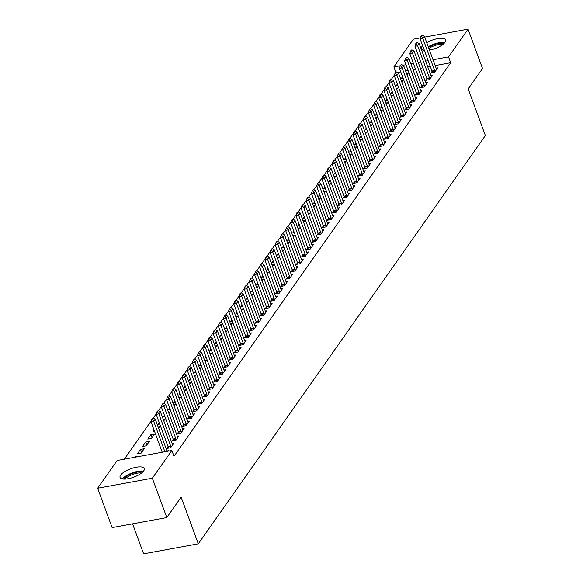 <?xml version="1.0" encoding="UTF-8"?>
<svg xmlns="http://www.w3.org/2000/svg" width="583" height="583" viewBox="0 0 583 583"><rect width="100%" height="100%" fill="white"/><g stroke="black" fill="none" stroke-linecap="round" stroke-linejoin="round"><path stroke-width="0.87" d="M426.734 42.639A12.913 4.467 159.8 0 1 445.638 39.935A12.913 4.467 159.8 0 1 445.048 42.282A12.913 4.467 159.8 0 1 429.489 50.138M424.402 50.444A12.913 4.467 159.8 0 1 421.407 48.855A12.913 4.467 159.8 0 1 421.997 46.509A12.913 4.467 159.8 0 1 422.653 45.707M143.702 470.889A12.913 4.467 159.8 0 1 130.898 478.104A12.913 4.467 159.8 0 1 120.062 477.462A12.913 4.467 159.8 0 1 120.652 475.116A12.913 4.467 159.8 0 1 133.456 467.901A12.913 4.467 159.8 0 1 144.292 468.543A12.913 4.467 159.8 0 1 143.702 470.889M394.567 74.806L391.346 79.39M389.393 82.167L386.172 86.75M384.219 89.527L380.998 94.111M379.045 96.887L375.824 101.471M373.863 104.255L370.642 108.832M368.689 111.615L365.468 116.199M363.515 118.976L360.294 123.56M358.341 126.336L355.12 130.92M353.16 133.696L349.938 138.28M347.985 141.064L344.764 145.641M342.811 148.425L339.59 153.008M337.637 155.785L334.416 160.369M332.456 163.145L329.235 167.729M327.282 170.506L324.061 175.089M322.108 177.873L318.886 182.45M316.933 185.234L313.712 189.818M311.752 192.594L308.531 197.178M306.578 199.954L303.357 204.538M301.404 207.315L298.183 211.899M296.23 214.682L293.009 219.259M291.048 222.043L287.827 226.627M285.874 229.403L282.653 233.987M280.7 236.764L277.479 241.347M275.526 244.124L272.305 248.708M270.344 251.492L267.123 256.068M265.17 258.852L261.949 263.436M259.996 266.212L256.775 270.796M254.822 273.573L251.601 278.157M249.641 280.94L246.42 285.517M244.466 288.301L241.245 292.877M239.292 295.661L236.071 300.245M234.118 303.022L230.897 307.605M228.937 310.382L225.716 314.966M223.763 317.75L220.542 322.326M218.589 325.11L215.367 329.686M213.407 332.47L210.186 337.054M208.233 339.831L205.012 344.415M203.059 347.191L199.838 351.775M197.885 354.559L194.664 359.135M192.703 361.919L189.482 366.496M187.529 369.279L184.308 373.863M182.355 376.64L179.134 381.224M177.181 384L173.96 388.584M172 391.368L168.779 395.944M166.825 398.728L163.604 403.305M161.651 406.089L158.43 410.672M156.477 413.449L153.256 418.033M151.296 420.809L124.325 459.178M395.77 72.124L393.86 66.928L413.376 39.178L420.489 37.873M132.581 523.847L143.615 553.85L198.3 543.822L485.362 135.533L468.2 88.893L482.535 68.502L468.054 29.15L448.546 56.901L433.031 59.75M198.3 543.822L181.138 497.182L166.804 517.573L112.118 527.6L97.638 488.248L117.154 460.497L171.839 450.47L152.323 478.22L97.638 488.248M397.366 84.105L396.214 85.745L397.854 85.439M401.403 80.942L403.013 80.643L401.884 82.254M426.894 78.72L425.772 80.323L429.467 79.645L432.571 75.229L430.946 75.528M387.01 98.833L385.866 100.465L387.498 100.167M391.047 95.663L392.665 95.372L391.536 96.975M416.546 93.448L415.424 95.044L419.119 94.366L422.223 89.95L420.598 90.248M376.662 113.554L375.51 115.186L377.15 114.887M380.699 110.391L382.31 110.092L381.18 111.703M406.191 108.168L405.068 109.772L408.763 109.094L411.868 104.67L410.243 104.969M366.306 128.282L365.162 129.914L366.794 129.615M370.343 125.112L371.961 124.82L370.832 126.424M395.842 122.889L394.72 124.492L398.415 123.815L401.519 119.398L399.894 119.697M355.958 143.003L354.807 144.635L356.446 144.336M359.995 139.84L361.606 139.541L360.476 141.152M385.487 137.617L384.365 139.213L388.059 138.535L391.164 134.119L389.539 134.418M345.602 157.723L344.451 159.363L346.091 159.057M349.64 154.561L351.257 154.262L350.128 155.872M375.139 152.338L374.016 153.941L377.711 153.263L380.816 148.847L379.19 149.146M335.254 172.451L334.103 174.084L335.742 173.785M339.291 169.281L340.902 168.99L339.772 170.593M364.783 167.066L363.661 168.662L367.356 167.984L370.46 163.568L368.835 163.867M324.899 187.172L323.747 188.805L325.387 188.506M328.936 184.009L330.554 183.711L329.424 185.321M354.435 181.787L353.313 183.39L357.007 182.712L360.112 178.289L358.487 178.587M314.55 201.9L313.399 203.533L315.039 203.234M318.588 198.73L320.198 198.439L319.069 200.042M344.079 196.507L342.957 198.111L346.652 197.433L349.756 193.017L348.131 193.316M304.195 216.621L303.043 218.253L304.683 217.955M308.232 213.458L309.85 213.159L308.72 214.77M333.731 211.235L332.601 212.831L336.296 212.154L339.408 207.737L337.783 208.036M293.847 231.342L292.695 232.981L294.335 232.675M297.884 228.179L299.494 227.88L298.365 229.491M323.376 225.956L322.253 227.559L325.948 226.882L329.052 222.466L327.427 222.764M283.491 246.07L282.34 247.702L283.979 247.403M287.528 242.9L289.146 242.608L288.017 244.211M313.027 240.684L311.898 242.28L315.592 241.602L318.704 237.186L317.079 237.485M273.136 260.79L271.991 262.423L273.631 262.124M277.18 257.628L278.791 257.329L277.661 258.939M302.672 255.405L301.549 257.008L305.244 256.331L308.349 251.914L306.724 252.206M262.787 275.519L261.636 277.151L263.276 276.852M266.825 272.348L268.442 272.057L267.313 273.66M292.323 270.126L291.194 271.729L294.889 271.051L298 266.635L296.375 266.934M252.432 290.239L251.288 291.872L252.927 291.573M256.476 287.076L258.087 286.778L256.957 288.388M281.968 284.854L280.846 286.45L284.54 285.772L287.645 281.356L286.02 281.655M242.083 304.96L240.932 306.6L242.572 306.294M246.121 301.797L247.739 301.498L246.609 303.109M271.62 299.575L270.49 301.178L274.185 300.5L277.297 296.084L275.672 296.383M231.728 319.688L230.584 321.32L232.223 321.022M235.772 316.518L237.383 316.226L236.253 317.83M261.264 314.303L260.142 315.899L263.837 315.221L266.941 310.805L265.316 311.103M221.38 334.409L220.228 336.041L221.868 335.742M225.417 331.246L227.035 330.947L225.905 332.558M250.916 329.023L249.786 330.627L253.481 329.949L256.593 325.533L254.968 325.824M211.024 349.137L209.88 350.769L211.52 350.47M215.069 345.967L216.679 345.675L215.55 347.279M240.56 343.744L239.438 345.347L243.133 344.67L246.237 340.253L244.612 340.552M200.676 363.858L199.524 365.49L201.164 365.191M204.713 360.695L206.331 360.396L205.201 362.007M230.212 358.472L229.083 360.068L232.777 359.39L235.889 354.974L234.264 355.273M190.32 378.586L189.176 380.218L190.816 379.912M194.365 375.416L195.975 375.124L194.846 376.727M219.857 373.193L218.734 374.796L222.429 374.118L225.534 369.702L223.908 370.001M179.972 393.306L178.821 394.939L180.46 394.64M184.009 390.136L185.627 389.845L184.498 391.448M209.508 387.921L208.379 389.517L212.074 388.839L215.185 384.423L213.56 384.722M169.617 408.027L168.472 409.66L170.112 409.361M173.661 404.864L175.272 404.566L174.142 406.176M199.153 402.642L198.031 404.245L201.725 403.567L204.83 399.151L203.205 399.442M159.268 422.755L158.117 424.388L159.757 424.089M163.306 419.585L164.923 419.294L163.794 420.897M188.805 417.362L187.675 418.966L191.37 418.288L194.482 413.872L192.856 414.17M147.769 439.108L151.463 438.431L154.568 434.014L150.873 434.692L147.769 439.108M178.449 432.09L177.327 433.686L181.022 433.009L184.126 428.592L182.501 428.891M137.413 453.836L141.108 453.159L144.212 448.742L140.518 449.413L137.413 453.836M168.101 446.811L166.971 448.414L170.666 447.737L173.778 443.32L172.153 443.619M171.839 450.47L173.982 456.3L450.688 62.731L435.173 65.58M430.298 66.477L427.784 66.936M422.908 67.825L420.401 68.291M415.526 69.18L413.012 69.639M408.136 70.536L405.63 70.995M400.754 71.891L397.438 72.496M168.29 451.118L168.596 450.681L166.971 450.98M135.037 457.218L135.343 456.78L139.038 456.103L138.732 456.54M173.275 439.451L172.153 441.054L175.847 440.376L178.952 435.96L177.327 436.252M142.595 446.469L146.289 445.791L149.394 441.375L145.699 442.052L142.595 446.469M183.623 424.73L182.501 426.326L186.196 425.648L189.3 421.232L187.675 421.531M154.094 430.116L152.943 431.748L154.582 431.449M158.131 426.945L159.742 426.654L158.612 428.257M193.979 410.002L192.856 411.605L196.551 410.928L199.656 406.511L198.031 406.81M164.442 415.395L163.298 417.027L164.931 416.721M168.487 412.225L170.098 411.933L168.968 413.536M204.327 395.281L203.205 396.877L206.899 396.2L210.004 391.783L208.379 392.082M174.798 400.667L173.647 402.299L175.286 402M178.835 397.504L180.446 397.205L179.316 398.816M214.682 380.553L213.56 382.156L217.255 381.479L220.359 377.063L218.734 377.361M185.146 385.946L184.002 387.578L185.634 387.28M189.191 382.776L190.801 382.484L189.672 384.088M225.038 365.832L223.908 367.436L227.603 366.758L230.708 362.342L229.083 362.633M195.502 371.218L194.35 372.85L195.99 372.552M199.539 368.055L201.15 367.756L200.02 369.367M235.386 351.112L234.264 352.708L237.959 352.03L241.063 347.614L239.438 347.913M205.85 356.497L204.706 358.13L206.338 357.831M209.895 353.327L211.505 353.036L210.376 354.639M245.742 336.384L244.612 337.987L248.307 337.309L251.411 332.893L249.786 333.192M216.206 341.776L215.054 343.409L216.694 343.103M220.243 338.606L221.853 338.315L220.724 339.918M256.09 321.663L254.968 323.259L258.663 322.581L261.767 318.165L260.142 318.464M226.554 327.048L225.41 328.681L227.042 328.382M230.598 323.886L232.209 323.587L231.079 325.197M266.446 306.935L265.316 308.538L269.011 307.86L272.115 303.444L270.49 303.743M236.909 312.328L235.758 313.96L237.398 313.661M240.947 309.158L242.557 308.866L241.428 310.469M276.794 292.214L275.672 293.817L279.366 293.14L282.471 288.723L280.846 289.015M247.258 297.6L246.113 299.232L247.753 298.933M251.302 294.437L252.913 294.138L251.783 295.749M287.149 277.493L286.02 279.089L289.715 278.412L292.819 273.995L291.194 274.294M257.613 282.879L256.462 284.511L258.101 284.212M261.65 279.709L263.261 279.417L262.131 281.021M297.498 262.765L296.375 264.369L300.07 263.691L303.175 259.275L301.549 259.573M267.961 268.151L266.817 269.791L268.457 269.484M272.006 264.988L273.616 264.689L272.487 266.3M307.853 248.045L306.724 249.641L310.418 248.963L313.523 244.547L311.898 244.845M278.317 253.43L277.165 255.062L278.805 254.764M282.354 250.267L283.965 249.969L282.835 251.579M318.201 233.317L317.079 234.92L320.774 234.242L323.878 229.826L322.253 230.125M288.665 238.709L287.521 240.342L289.161 240.043M292.71 235.539L294.32 235.248L293.191 236.851M328.557 218.596L327.427 220.199L331.122 219.521L334.227 215.098L332.601 215.397M299.021 223.981L297.869 225.614L299.509 225.315M303.058 220.819L304.669 220.52L303.539 222.13M338.905 203.875L337.783 205.471L341.478 204.793L344.582 200.377L342.957 200.676M309.369 209.261L308.225 210.893L309.865 210.594M313.414 206.091L315.024 205.799L313.894 207.402M349.261 189.147L348.131 190.75L351.826 190.073L354.93 185.656L353.305 185.955M319.724 194.533L318.573 196.172L320.213 195.866M323.762 191.37L325.372 191.071L324.243 192.681M359.609 174.426L358.487 176.022L362.181 175.345L365.286 170.928L363.661 171.227M330.073 179.812L328.929 181.444L330.568 181.145M334.117 176.649L335.728 176.35L334.598 177.961M369.965 159.698L368.835 161.302L372.53 160.624L375.634 156.208L374.009 156.506M340.428 165.091L339.277 166.723L340.917 166.425M344.466 161.921L346.076 161.629L344.947 163.233M380.313 144.978L379.19 146.581L382.885 145.903L385.99 141.48L384.365 141.778M350.777 150.363L349.632 151.995L351.272 151.697M354.821 147.2L356.432 146.901L355.302 148.512M390.668 130.257L389.539 131.853L393.234 131.175L396.338 126.759L394.713 127.058M361.132 135.642L359.981 137.275L361.62 136.976M365.169 132.472L366.78 132.181L365.65 133.784M401.017 115.529L399.894 117.132L403.589 116.454L406.694 112.038L405.068 112.337M371.48 120.914L370.336 122.554L371.976 122.248M375.525 117.751L377.135 117.453L376.006 119.063M411.372 100.808L410.243 102.404L413.937 101.726L417.042 97.31L415.417 97.609M381.836 106.193L380.684 107.826L382.324 107.527M385.873 103.031L387.484 102.732L386.354 104.342M421.72 86.08L420.598 87.683L424.293 87.005L427.397 82.589L425.772 82.888M392.184 91.473L391.04 93.105L392.68 92.806M396.229 88.303L397.839 88.011L396.71 89.614M432.076 71.359L430.946 72.962L434.641 72.285L437.746 67.861L436.12 68.16M402.54 76.745L401.388 78.377L403.028 78.078M406.577 73.582L408.187 73.283L407.058 74.894M428.155 60.647L425.641 61.106M420.766 61.995L418.259 62.461M413.376 63.35L410.869 63.809M405.994 64.706L402.882 65.274M400.251 65.762L393.86 66.928M424.694 37.101L468.054 29.15M166.804 517.573L152.323 478.22M450.688 62.731L448.546 56.901M141.625 452.423L140.518 449.413M146.799 445.062L145.699 442.052M151.981 437.695L150.873 434.692M153.037 417.916L151.813 419.104L153.037 417.916L155.231 419.053L167.022 451.118A1.654 0.692 79.6 0 0 167.11 451.337M164.887 451.745L153.679 421.269L151.012 421.749L151.813 419.104M162.227 452.233L151.012 421.749M155.231 419.053L153.679 421.269L152.258 419.024M158.212 410.556L156.987 411.744L158.212 410.556L160.405 411.693L172.204 443.758A1.654 0.692 79.6 0 0 172.386 444.166L172.743 444.785M170.972 447.299L170.79 446.447A1.654 0.692 79.6 0 0 170.651 445.966L158.853 413.901L156.193 414.389L156.987 411.744M168.392 448.152L168.13 446.935A1.654 0.692 79.6 0 0 167.991 446.454L156.193 414.389M160.405 411.693L158.853 413.901L157.432 411.656M163.386 403.196L162.169 404.376L163.386 403.196L165.579 404.332L177.378 436.397A1.654 0.692 79.6 0 0 177.567 436.805L177.917 437.425M176.153 439.939L175.964 439.079A1.654 0.692 79.6 0 0 175.826 438.605L164.027 406.54L161.367 407.029L162.169 404.376M173.574 440.792L173.304 439.567A1.654 0.692 79.6 0 0 173.166 439.094L161.367 407.029M165.579 404.332L164.027 406.54L162.613 404.296M123.581 479.095A11.172 3.862 159.8 0 1 131.525 473.775A11.172 3.862 159.8 0 1 141.691 471.866A11.172 3.862 159.8 0 1 142.675 472.07M141.589 473.017A10.348 3.578 -20.2 0 0 141.363 472.981A10.348 3.578 -20.2 0 0 125.017 479.109M143.476 471.195A12.826 4.438 -20.2 0 0 142.879 471.093A12.826 4.438 -20.2 0 0 122.401 478.949M428.469 47.361A11.172 3.862 159.8 0 1 443.036 43.259A11.172 3.862 159.8 0 1 444.02 43.463M442.934 44.41A10.348 3.578 -20.2 0 0 442.708 44.374A10.348 3.578 -20.2 0 0 428.855 48.411M444.822 42.588A12.826 4.438 -20.2 0 0 444.224 42.486A12.826 4.438 -20.2 0 0 428.243 46.749M424.176 49.832A12.826 4.438 -20.2 0 0 423.746 50.342M168.56 395.835L167.343 397.016L168.56 395.835L170.753 396.972L182.552 429.037A1.654 0.692 79.6 0 0 182.741 429.445L183.098 430.065M181.328 432.579L181.138 431.719A1.654 0.692 79.6 0 0 181 431.245L169.201 399.18L166.541 399.668L167.343 397.016M178.748 433.431L178.478 432.207A1.654 0.692 79.6 0 0 178.34 431.733L166.541 399.668M170.753 396.972L169.201 399.18L167.787 396.936M173.741 388.467L172.517 389.655L173.741 388.467L175.935 389.612L187.726 421.677A1.654 0.692 79.6 0 0 187.915 422.085L188.273 422.697M186.502 425.211L186.312 424.358A1.654 0.692 79.6 0 0 186.174 423.885L174.383 391.82L171.715 392.308L172.517 389.655M183.922 426.064L183.652 424.847A1.654 0.692 79.6 0 0 183.514 424.373L171.715 392.308M175.935 389.612L174.383 391.82L172.962 389.575M178.915 381.107L177.691 382.295L178.915 381.107L181.109 382.244L192.907 414.309A1.654 0.692 79.6 0 0 193.09 414.717L193.447 415.336M191.676 417.851L191.494 416.998A1.654 0.692 79.6 0 0 191.355 416.524L179.557 384.459L176.897 384.94L177.691 382.295M189.096 418.703L188.834 417.486A1.654 0.692 79.6 0 0 188.695 417.005L176.897 384.94M181.109 382.244L179.557 384.459L178.136 382.215M184.09 373.747L182.873 374.935L184.09 373.747L186.283 374.884L198.082 406.949A1.654 0.692 79.6 0 0 198.271 407.357L198.621 407.976M196.857 410.49L196.668 409.638A1.654 0.692 79.6 0 0 196.529 409.157L184.731 377.092L182.071 377.58L182.873 374.935M194.277 411.343L194.008 410.126A1.654 0.692 79.6 0 0 193.869 409.645L182.071 377.58M186.283 374.884L184.731 377.092L183.317 374.847M189.264 366.386L188.047 367.567L189.264 366.386L191.457 367.523L203.256 399.588A1.654 0.692 79.6 0 0 203.445 399.996L203.802 400.616M202.031 403.13L201.842 402.27A1.654 0.692 79.6 0 0 201.703 401.796L189.905 369.731L187.245 370.22L188.047 367.567M199.452 403.983L199.182 402.758A1.654 0.692 79.6 0 0 199.043 402.285L187.245 370.22M191.457 367.523L189.905 369.731L188.491 367.487M194.445 359.026L193.221 360.207L194.445 359.026L196.639 360.163L208.437 392.228A1.654 0.692 79.6 0 0 208.619 392.636L208.976 393.255M207.205 395.77L207.016 394.91A1.654 0.692 79.6 0 0 206.878 394.436L195.086 362.371L192.426 362.859L193.221 360.207M204.626 396.622L204.356 395.398A1.654 0.692 79.6 0 0 204.218 394.924L192.426 362.859M196.639 360.163L195.086 362.371L193.665 360.126M199.619 351.658L198.395 352.846L199.619 351.658L201.813 352.802L213.611 384.867A1.654 0.692 79.6 0 0 213.793 385.276L214.15 385.888M212.38 388.402L212.197 387.549A1.654 0.692 79.6 0 0 212.059 387.076L200.261 355.011L197.601 355.499L198.395 352.846M209.8 389.255L209.537 388.038A1.654 0.692 79.6 0 0 209.399 387.564L197.601 355.499M201.813 352.802L200.261 355.011L198.839 352.766M204.793 344.298L203.576 345.486L204.793 344.298L206.987 345.435L218.785 377.5A1.654 0.692 79.6 0 0 218.975 377.908L219.325 378.527M217.561 381.042L217.372 380.189A1.654 0.692 79.6 0 0 217.233 379.715L205.435 347.65L202.775 348.131L203.576 345.486M214.981 381.894L214.712 380.677A1.654 0.692 79.6 0 0 214.573 380.196L202.775 348.131M206.987 345.435L205.435 347.65L204.021 345.406M209.967 336.938L208.75 338.125L209.967 336.938L212.161 338.074L223.959 370.139A1.654 0.692 79.6 0 0 224.149 370.548L224.506 371.167M222.735 373.681L222.546 372.829A1.654 0.692 79.6 0 0 222.407 372.348L210.609 340.283L207.949 340.771L208.75 338.125M220.155 374.534L219.886 373.317A1.654 0.692 79.6 0 0 219.747 372.836L207.949 340.771M212.161 338.074L210.609 340.283L209.195 338.038M215.149 329.577L213.925 330.758L215.149 329.577L217.342 330.714L229.141 362.779A1.654 0.692 79.6 0 0 229.323 363.187L229.68 363.807M227.909 366.321L227.72 365.461A1.654 0.692 79.6 0 0 227.581 364.987L215.79 332.922L213.13 333.41L213.925 330.758M225.329 367.173L225.06 365.949A1.654 0.692 79.6 0 0 224.921 365.475L213.13 333.41M217.342 330.714L215.79 332.922L214.369 330.678M220.323 322.217L219.099 323.397L220.323 322.217L222.517 323.354L234.315 355.419A1.654 0.692 79.6 0 0 234.497 355.827L234.854 356.446M233.083 358.96L232.901 358.1A1.654 0.692 79.6 0 0 232.763 357.627L220.964 325.562L218.304 326.05L219.099 323.397M230.504 359.813L230.241 358.589A1.654 0.692 79.6 0 0 230.103 358.115L218.304 326.05M222.517 323.354L220.964 325.562L219.543 323.317M225.497 314.849L224.28 316.037L225.497 314.849L227.691 315.993L239.489 348.058A1.654 0.692 79.6 0 0 239.679 348.466L240.028 349.079M238.265 351.593L238.075 350.74A1.654 0.692 79.6 0 0 237.937 350.266L226.138 318.201L223.478 318.69L224.28 316.037M235.685 352.445L235.415 351.228A1.654 0.692 79.6 0 0 235.277 350.755L223.478 318.69M227.691 315.993L226.138 318.201L224.725 315.957M230.671 307.489L229.454 308.677L230.671 307.489L232.865 308.626L244.663 340.691A1.654 0.692 79.6 0 0 244.853 341.099L245.21 341.718M243.439 344.232L243.249 343.38A1.654 0.692 79.6 0 0 243.111 342.906L231.313 310.841L228.653 311.322L229.454 308.677M240.859 345.085L240.59 343.868A1.654 0.692 79.6 0 0 240.451 343.387L228.653 311.322M232.865 308.626L231.313 310.841L229.899 308.596M235.853 300.128L234.628 301.316L235.853 300.128L238.046 301.265L249.845 333.33A1.654 0.692 79.6 0 0 250.027 333.738L250.384 334.358M248.613 336.872L248.424 336.019A1.654 0.692 79.6 0 0 248.285 335.538L236.494 303.473L233.834 303.962L234.628 301.316M246.033 337.725L245.764 336.508A1.654 0.692 79.6 0 0 245.625 336.027L233.834 303.962M238.046 301.265L236.494 303.473L235.073 301.229M241.027 292.768L239.81 293.949L241.027 292.768L243.22 293.905L255.019 325.97A1.654 0.692 79.6 0 0 255.201 326.378L255.558 326.997M253.787 329.512L253.605 328.652A1.654 0.692 79.6 0 0 253.467 328.178L241.668 296.113L239.008 296.601L239.81 293.949M251.207 330.364L250.945 329.14A1.654 0.692 79.6 0 0 250.807 328.666L239.008 296.601M243.22 293.905L241.668 296.113L240.247 293.868M246.201 285.408L244.984 286.588L246.201 285.408L248.394 286.544L260.193 318.609A1.654 0.692 79.6 0 0 260.382 319.018L260.732 319.637M258.969 322.151L258.779 321.291A1.654 0.692 79.6 0 0 258.641 320.818L246.842 288.753L244.182 289.241L244.984 286.588M256.389 323.004L256.119 321.78A1.654 0.692 79.6 0 0 255.981 321.306L244.182 289.241M248.394 286.544L246.842 288.753L245.428 286.508M251.375 278.04L250.158 279.228L251.375 278.04L253.569 279.184L265.367 311.249A1.654 0.692 79.6 0 0 265.556 311.657L265.914 312.269M264.143 314.784L263.953 313.931A1.654 0.692 79.6 0 0 263.815 313.457L252.016 281.392L249.356 281.88L250.158 279.228M261.563 315.636L261.293 314.419A1.654 0.692 79.6 0 0 261.155 313.946L249.356 281.88M253.569 279.184L252.016 281.392L250.603 279.148M256.556 270.68L255.332 271.867L256.556 270.68L258.75 271.816L270.548 303.881A1.654 0.692 79.6 0 0 270.731 304.29L271.088 304.909M269.317 307.423L269.127 306.571A1.654 0.692 79.6 0 0 268.989 306.097L257.198 274.032L254.538 274.513L255.332 271.867M266.737 308.276L266.467 307.059A1.654 0.692 79.6 0 0 266.329 306.578L254.538 274.513M258.75 271.816L257.198 274.032L255.777 271.787M261.731 263.319L260.514 264.507L261.731 263.319L263.924 264.456L275.723 296.521A1.654 0.692 79.6 0 0 275.905 296.929L276.262 297.549M274.491 300.063L274.309 299.21A1.654 0.692 79.6 0 0 274.17 298.729L262.372 266.664L259.712 267.152L260.514 264.507M271.911 300.915L271.649 299.698A1.654 0.692 79.6 0 0 271.51 299.217L259.712 267.152M263.924 264.456L262.372 266.664L260.951 264.42M266.905 255.959L265.688 257.139L266.905 255.959L269.098 257.096L280.897 289.161A1.654 0.692 79.6 0 0 281.086 289.569L281.436 290.188M279.672 292.702L279.483 291.843A1.654 0.692 79.6 0 0 279.344 291.369L267.546 259.304L264.886 259.792L265.688 257.139M277.093 293.555L276.823 292.331A1.654 0.692 79.6 0 0 276.685 291.857L264.886 259.792M269.098 257.096L267.546 259.304L266.132 257.059M272.079 248.598L270.862 249.779L272.079 248.598L274.272 249.735L286.071 281.8A1.654 0.692 79.6 0 0 286.26 282.208L286.617 282.828M284.847 285.342L284.657 284.482A1.654 0.692 79.6 0 0 284.519 284.008L272.72 251.943L270.06 252.432L270.862 249.779M282.267 286.195L281.997 284.97A1.654 0.692 79.6 0 0 281.859 284.497L270.06 252.432M274.272 249.735L272.72 251.943L271.306 249.699M277.26 241.231L276.036 242.419L277.26 241.231L279.454 242.375L291.252 274.44A1.654 0.692 79.6 0 0 291.434 274.848L291.791 275.46M290.021 277.974L289.831 277.122A1.654 0.692 79.6 0 0 289.693 276.648L277.902 244.583L275.242 245.071L276.036 242.419M287.441 278.827L287.171 277.61A1.654 0.692 79.6 0 0 287.033 277.136L275.242 245.071M279.454 242.375L277.902 244.583L276.48 242.339M282.434 233.87L281.217 235.058L282.434 233.87L284.628 235.007L296.426 267.072A1.654 0.692 79.6 0 0 296.609 267.48L296.966 268.1M295.195 270.614L295.013 269.761A1.654 0.692 79.6 0 0 294.874 269.288L283.076 237.223L280.416 237.704L281.217 235.058M292.615 271.467L292.353 270.25A1.654 0.692 79.6 0 0 292.214 269.769L280.416 237.704M284.628 235.007L283.076 237.223L281.655 234.978M287.608 226.51L286.391 227.698L287.608 226.51L289.802 227.647L301.6 259.712A1.654 0.692 79.6 0 0 301.79 260.12L302.14 260.739M300.376 263.254L300.187 262.401A1.654 0.692 79.6 0 0 300.048 261.92L288.25 229.855L285.59 230.343L286.391 227.698M297.796 264.106L297.527 262.889A1.654 0.692 79.6 0 0 297.388 262.408L285.59 230.343M289.802 227.647L288.25 229.855L286.836 227.61M292.783 219.15L291.566 220.33L292.783 219.15L294.976 220.287L306.775 252.352A1.654 0.692 79.6 0 0 306.964 252.76L307.321 253.379M305.55 255.893L305.361 255.033A1.654 0.692 79.6 0 0 305.222 254.56L293.424 222.495L290.764 222.983L291.566 220.33M302.971 256.746L302.701 255.522A1.654 0.692 79.6 0 0 302.562 255.048L290.764 222.983M294.976 220.287L293.424 222.495L292.01 220.25M297.964 211.789L296.74 212.97L297.964 211.789L300.158 212.926L311.956 244.991A1.654 0.692 79.6 0 0 312.138 245.399L312.495 246.019M310.724 248.533L310.535 247.673A1.654 0.692 79.6 0 0 310.404 247.199L298.605 215.134L295.945 215.623L296.74 212.97M308.145 249.386L307.875 248.161A1.654 0.692 79.6 0 0 307.737 247.688L295.945 215.623M300.158 212.926L298.605 215.134L297.184 212.89M303.138 204.422L301.921 205.61L303.138 204.422L305.332 205.566L317.13 237.631A1.654 0.692 79.6 0 0 317.312 238.039L317.669 238.651M315.906 241.165L315.716 240.313A1.654 0.692 79.6 0 0 315.578 239.839L303.779 207.774L301.12 208.262L301.921 205.61M313.319 242.018L313.056 240.801A1.654 0.692 79.6 0 0 312.918 240.327L301.12 208.262M305.332 205.566L303.779 207.774L302.358 205.529M308.312 197.061L307.095 198.249L308.312 197.061L310.506 198.198L322.304 230.263A1.654 0.692 79.6 0 0 322.494 230.671L322.844 231.291M321.08 233.805L320.89 232.952A1.654 0.692 79.6 0 0 320.752 232.479L308.954 200.414L306.294 200.895L307.095 198.249M318.5 234.657L318.231 233.44A1.654 0.692 79.6 0 0 318.092 232.96L306.294 200.895M310.506 198.198L308.954 200.414L307.54 198.169M313.486 189.701L312.269 190.889L313.486 189.701L315.68 190.838L327.478 222.903A1.654 0.692 79.6 0 0 327.668 223.311L328.025 223.93M326.254 226.444L326.065 225.592A1.654 0.692 79.6 0 0 325.926 225.111L314.128 193.046L311.468 193.534L312.269 190.889M323.674 227.297L323.405 226.08A1.654 0.692 79.6 0 0 323.266 225.599L311.468 193.534M315.68 190.838L314.128 193.046L312.714 190.801M318.668 182.341L317.444 183.521L318.668 182.341L320.861 183.477L332.66 215.542A1.654 0.692 79.6 0 0 332.842 215.95L333.199 216.57M331.428 219.084L331.239 218.224A1.654 0.692 79.6 0 0 331.108 217.751L319.309 185.686L316.649 186.174L317.444 183.521M328.848 219.937L328.579 218.712A1.654 0.692 79.6 0 0 328.44 218.239L316.649 186.174M320.861 183.477L319.309 185.686L317.888 183.441M323.842 174.98L322.625 176.161L323.842 174.98L326.035 176.117L337.834 208.182A1.654 0.692 79.6 0 0 338.016 208.59L338.373 209.21M336.61 211.724L336.42 210.864A1.654 0.692 79.6 0 0 336.282 210.39L324.483 178.325L321.823 178.813L322.625 176.161M334.023 212.576L333.76 211.352A1.654 0.692 79.6 0 0 333.622 210.878L321.823 178.813M326.035 176.117L324.483 178.325L323.062 176.081M329.016 167.613L327.799 168.8L329.016 167.613L331.21 168.757L343.008 200.822A1.654 0.692 79.6 0 0 343.198 201.222L343.547 201.842M341.784 204.356L341.594 203.503A1.654 0.692 79.6 0 0 341.456 203.03L329.657 170.965L326.997 171.453L327.799 168.8M339.204 205.209L338.934 203.992A1.654 0.692 79.6 0 0 338.796 203.518L326.997 171.453M331.21 168.757L329.657 170.965L328.244 168.72M334.19 160.252L332.973 161.44L334.19 160.252L336.384 161.389L348.182 193.454A1.654 0.692 79.6 0 0 348.372 193.862L348.729 194.482M346.958 196.996L346.768 196.143A1.654 0.692 79.6 0 0 346.63 195.662L334.831 163.604L332.172 164.085L332.973 161.44M344.378 197.848L344.108 196.631A1.654 0.692 79.6 0 0 343.97 196.15L332.172 164.085M336.384 161.389L334.831 163.604L333.418 161.36M339.372 152.892L338.147 154.08L339.372 152.892L341.565 154.029L353.364 186.094A1.654 0.692 79.6 0 0 353.546 186.502L353.903 187.121M352.132 189.635L351.95 188.783A1.654 0.692 79.6 0 0 351.811 188.302L340.013 156.237L337.353 156.725L338.147 154.08M349.552 190.488L349.283 189.271A1.654 0.692 79.6 0 0 349.151 188.79L337.353 156.725M341.565 154.029L340.013 156.237L338.592 153.992M344.546 145.531L343.329 146.712L344.546 145.531L346.739 146.668L358.538 178.733A1.654 0.692 79.6 0 0 358.727 179.141L359.077 179.761M357.313 182.275L357.124 181.415A1.654 0.692 79.6 0 0 356.985 180.941L345.187 148.876L342.527 149.365L343.329 146.712M354.734 183.128L354.464 181.903A1.654 0.692 79.6 0 0 354.326 181.43L342.527 149.365M346.739 146.668L345.187 148.876L343.766 146.632M349.72 138.171L348.503 139.352L349.72 138.171L351.913 139.308L363.712 171.373A1.654 0.692 79.6 0 0 363.901 171.781L364.251 172.4M362.488 174.915L362.298 174.055A1.654 0.692 79.6 0 0 362.16 173.581L350.361 141.516L347.701 142.004L348.503 139.352M359.908 175.767L359.638 174.543A1.654 0.692 79.6 0 0 359.5 174.069L347.701 142.004M351.913 139.308L350.361 141.516L348.947 139.271M354.894 130.803L353.677 131.991L354.894 130.803L357.095 131.947L368.886 164.012A1.654 0.692 79.6 0 0 369.075 164.413L369.433 165.033M367.662 167.547L367.472 166.694A1.654 0.692 79.6 0 0 367.334 166.221L355.535 134.156L352.875 134.644L353.677 131.991M365.082 168.4L364.812 167.183A1.654 0.692 79.6 0 0 364.674 166.709L352.875 134.644M357.095 131.947L355.535 134.156L354.121 131.911M360.075 123.443L358.851 124.631L360.075 123.443L362.269 124.58L374.067 156.645A1.654 0.692 79.6 0 0 374.25 157.053L374.607 157.672M372.836 160.187L372.654 159.334A1.654 0.692 79.6 0 0 372.515 158.853L360.717 126.795L358.057 127.276L358.851 124.631M370.256 161.039L369.986 159.822A1.654 0.692 79.6 0 0 369.855 159.341L358.057 127.276M362.269 124.58L360.717 126.795L359.296 124.551M365.25 116.083L364.032 117.27L365.25 116.083L367.443 117.219L379.241 149.284A1.654 0.692 79.6 0 0 379.431 149.693L379.781 150.312M378.017 152.826L377.828 151.974A1.654 0.692 79.6 0 0 377.689 151.493L365.891 119.428L363.231 119.916L364.032 117.27M375.437 153.679L375.168 152.462A1.654 0.692 79.6 0 0 375.029 151.981L363.231 119.916M367.443 117.219L365.891 119.428L364.47 117.183M370.424 108.722L369.207 109.903L370.424 108.722L372.617 109.859L384.416 141.924A1.654 0.692 79.6 0 0 384.605 142.332L384.955 142.952M383.191 145.466L383.002 144.606A1.654 0.692 79.6 0 0 382.863 144.132L371.065 112.067L368.405 112.555L369.207 109.903M380.612 146.318L380.342 145.094A1.654 0.692 79.6 0 0 380.203 144.62L368.405 112.555M372.617 109.859L371.065 112.067L369.651 109.823M375.598 101.355L374.381 102.542L375.598 101.355L377.799 102.499L389.59 134.564A1.654 0.692 79.6 0 0 389.779 134.972L390.136 135.591M388.365 138.105L388.176 137.245A1.654 0.692 79.6 0 0 388.038 136.772L376.239 104.707L373.579 105.195L374.381 102.542M385.786 138.958L385.516 137.734A1.654 0.692 79.6 0 0 385.378 137.26L373.579 105.195M377.799 102.499L376.239 104.707L374.825 102.462M380.779 93.994L379.555 95.182L380.779 93.994L382.973 95.138L394.771 127.203A1.654 0.692 79.6 0 0 394.953 127.604L395.31 128.224M393.54 130.738L393.357 129.885A1.654 0.692 79.6 0 0 393.219 129.411L381.42 97.346L378.761 97.835L379.555 95.182M390.96 131.59L390.69 130.373A1.654 0.692 79.6 0 0 390.559 129.9L378.761 97.835M382.973 95.138L381.42 97.346L379.999 95.102M385.953 86.634L384.736 87.822L385.953 86.634L388.147 87.771L399.945 119.836A1.654 0.692 79.6 0 0 400.135 120.244L400.485 120.863M398.721 123.377L398.532 122.525A1.654 0.692 79.6 0 0 398.393 122.044L386.595 89.979L383.935 90.467L384.736 87.822M396.141 124.23L395.872 123.013A1.654 0.692 79.6 0 0 395.733 122.532L383.935 90.467M388.147 87.771L386.595 89.979L385.174 87.742M391.127 79.273L389.91 80.461L391.127 79.273L393.321 80.41L405.119 112.475A1.654 0.692 79.6 0 0 405.309 112.883L405.659 113.503M403.895 116.017L403.706 115.164A1.654 0.692 79.6 0 0 403.567 114.683L391.769 82.618L389.109 83.107L389.91 80.461M401.315 116.87L401.046 115.653A1.654 0.692 79.6 0 0 400.907 115.172L389.109 83.107M393.321 80.41L391.769 82.618L390.355 80.374M396.309 71.913L395.085 73.094L396.309 71.913L398.502 73.05L410.294 105.115A1.654 0.692 79.6 0 0 410.483 105.523L410.84 106.142M409.069 108.657L408.88 107.797A1.654 0.692 79.6 0 0 408.741 107.323L396.943 75.258L394.283 75.746L395.085 73.094M406.489 109.509L406.22 108.285A1.654 0.692 79.6 0 0 406.081 107.811L394.283 75.746M398.502 73.05L396.943 75.258L395.529 73.013M401.483 64.545L400.259 65.733L401.483 64.545L403.676 65.69L415.475 97.755A1.654 0.692 79.6 0 0 415.657 98.163L416.014 98.782M414.243 101.296L414.061 100.436A1.654 0.692 79.6 0 0 413.923 99.963L402.124 67.898L399.464 68.386L400.259 65.733M411.664 102.149L411.401 100.925A1.654 0.692 79.6 0 0 411.263 100.451L399.464 68.386M403.676 65.69L402.124 67.898L400.703 65.653M406.657 57.185L405.44 58.373L406.657 57.185L408.851 58.329L420.649 90.394A1.654 0.692 79.6 0 0 420.839 90.795L421.188 91.414M419.425 93.929L419.235 93.076A1.654 0.692 79.6 0 0 419.097 92.602L407.298 60.537L404.638 61.026L405.44 58.373M416.845 94.781L416.575 93.564A1.654 0.692 79.6 0 0 416.437 93.091L404.638 61.026M408.851 58.329L407.298 60.537L405.877 58.293M411.831 49.825L410.614 51.013L411.831 49.825L414.025 50.961L425.823 83.026A1.654 0.692 79.6 0 0 426.013 83.435L426.362 84.054M424.599 86.568L424.409 85.716A1.654 0.692 79.6 0 0 424.271 85.235L412.473 53.17L409.813 53.658L410.614 51.013M422.019 87.421L421.749 86.204A1.654 0.692 79.6 0 0 421.611 85.723L409.813 53.658M414.025 50.961L412.473 53.17L411.059 50.932M417.013 42.464L415.788 43.652L417.013 42.464L419.206 43.601L430.997 75.666A1.654 0.692 79.6 0 0 431.187 76.074L431.544 76.694M429.773 79.208L429.584 78.355A1.654 0.692 79.6 0 0 429.445 77.874L417.647 45.809L414.987 46.297L415.788 43.652M427.193 80.06L426.924 78.843A1.654 0.692 79.6 0 0 426.785 78.362L414.987 46.297M419.206 43.601L417.647 45.809L416.233 43.565M422.187 35.104L420.962 36.284L422.187 35.104L424.38 36.241L436.179 68.306A1.654 0.692 79.6 0 0 436.361 68.714L436.718 69.333M434.947 71.847L434.765 70.988A1.654 0.692 79.6 0 0 434.626 70.514L422.828 38.449L420.168 38.937L420.962 36.284M432.367 72.7L432.105 71.476A1.654 0.692 79.6 0 0 431.967 71.002L420.168 38.937M424.38 36.241L422.828 38.449L421.407 36.204M170.651 445.966L167.991 446.454M170.79 446.447L168.13 446.935M175.826 438.605L173.166 439.094M175.964 439.079L173.304 439.567M181 431.245L178.34 431.733M181.138 431.719L178.478 432.207M186.174 423.885L183.514 424.373M186.312 424.358L183.652 424.847M191.355 416.524L188.695 417.005M191.494 416.998L188.834 417.486M196.529 409.157L193.869 409.645M196.668 409.638L194.008 410.126M201.703 401.796L199.043 402.285M201.842 402.27L199.182 402.758M206.878 394.436L204.218 394.924M207.016 394.91L204.356 395.398M212.059 387.076L209.399 387.564M212.197 387.549L209.537 388.038M217.233 379.715L214.573 380.196M217.372 380.189L214.712 380.677M222.407 372.348L219.747 372.836M222.546 372.829L219.886 373.317M227.581 364.987L224.921 365.475M227.72 365.461L225.06 365.949M232.763 357.627L230.103 358.115M232.901 358.1L230.241 358.589M237.937 350.266L235.277 350.755M238.075 350.74L235.415 351.228M243.111 342.906L240.451 343.387M243.249 343.38L240.59 343.868M248.285 335.538L245.625 336.027M248.424 336.019L245.764 336.508M253.467 328.178L250.807 328.666M253.605 328.652L250.945 329.14M258.641 320.818L255.981 321.306M258.779 321.291L256.119 321.78M263.815 313.457L261.155 313.946M263.953 313.931L261.293 314.419M268.989 306.097L266.329 306.578M269.127 306.571L266.467 307.059M274.17 298.729L271.51 299.217M274.309 299.21L271.649 299.698M279.344 291.369L276.685 291.857M279.483 291.843L276.823 292.331M284.519 284.008L281.859 284.497M284.657 284.482L281.997 284.97M289.693 276.648L287.033 277.136M289.831 277.122L287.171 277.61M294.874 269.288L292.214 269.769M295.013 269.761L292.353 270.25M300.048 261.92L297.388 262.408M300.187 262.401L297.527 262.889M305.222 254.56L302.562 255.048M305.361 255.033L302.701 255.522M310.404 247.199L307.737 247.688M310.535 247.673L307.875 248.161M315.578 239.839L312.918 240.327M315.716 240.313L313.056 240.801M320.752 232.479L318.092 232.96M320.89 232.952L318.231 233.44M325.926 225.111L323.266 225.599M326.065 225.592L323.405 226.08M331.108 217.751L328.44 218.239M331.239 218.224L328.579 218.712M336.282 210.39L333.622 210.878M336.42 210.864L333.76 211.352M341.456 203.03L338.796 203.518M341.594 203.503L338.934 203.992M346.63 195.662L343.97 196.15M346.768 196.143L344.108 196.631M351.811 188.302L349.151 188.79M351.95 188.783L349.283 189.271M356.985 180.941L354.326 181.43M357.124 181.415L354.464 181.903M362.16 173.581L359.5 174.069M362.298 174.055L359.638 174.543M367.334 166.221L364.674 166.709M367.472 166.694L364.812 167.183M372.515 158.853L369.855 159.341M372.654 159.334L369.986 159.822M377.689 151.493L375.029 151.981M377.828 151.974L375.168 152.462M382.863 144.132L380.203 144.62M383.002 144.606L380.342 145.094M388.038 136.772L385.378 137.26M388.176 137.245L385.516 137.734M393.219 129.411L390.559 129.9M393.357 129.885L390.69 130.373M398.393 122.044L395.733 122.532M398.532 122.525L395.872 123.013M403.567 114.683L400.907 115.172M403.706 115.164L401.046 115.653M408.741 107.323L406.081 107.811M408.88 107.797L406.22 108.285M413.923 99.963L411.263 100.451M414.061 100.436L411.401 100.925M419.097 92.602L416.437 93.091M419.235 93.076L416.575 93.564M424.271 85.235L421.611 85.723M424.409 85.716L421.749 86.204M429.445 77.874L426.785 78.362M429.584 78.355L426.924 78.843M434.626 70.514L431.967 71.002M434.765 70.988L432.105 71.476"/></g></svg>
